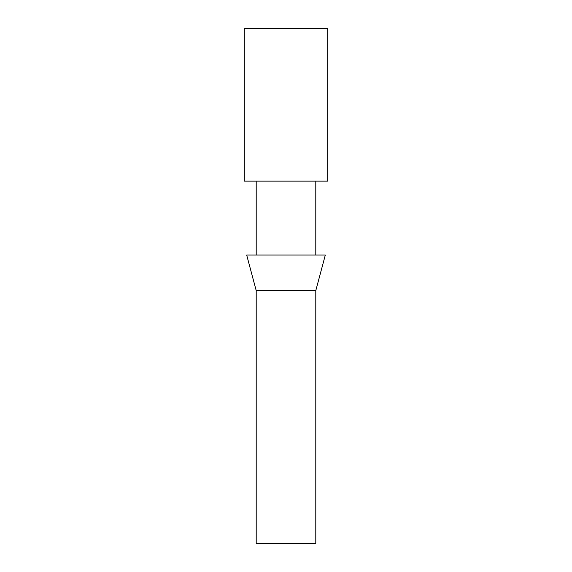 <?xml version="1.0" encoding="UTF-8"?>
<svg xmlns="http://www.w3.org/2000/svg" width="572" height="572" viewBox="0 0 572 572"><rect width="100%" height="100%" fill="white"/><g stroke="black" fill="none" stroke-linecap="round" stroke-linejoin="round"><path stroke-width="0.86" d="M327.706 28.6L244.294 28.6L244.294 181.131L327.706 181.131L327.706 28.6M256.206 290.597L246.675 255.019L325.325 255.019L315.794 290.597L315.794 543.4L256.206 543.4L256.206 290.597L315.794 290.597M256.206 181.131L256.206 255.019M315.794 181.131L315.794 255.019"/></g></svg>
